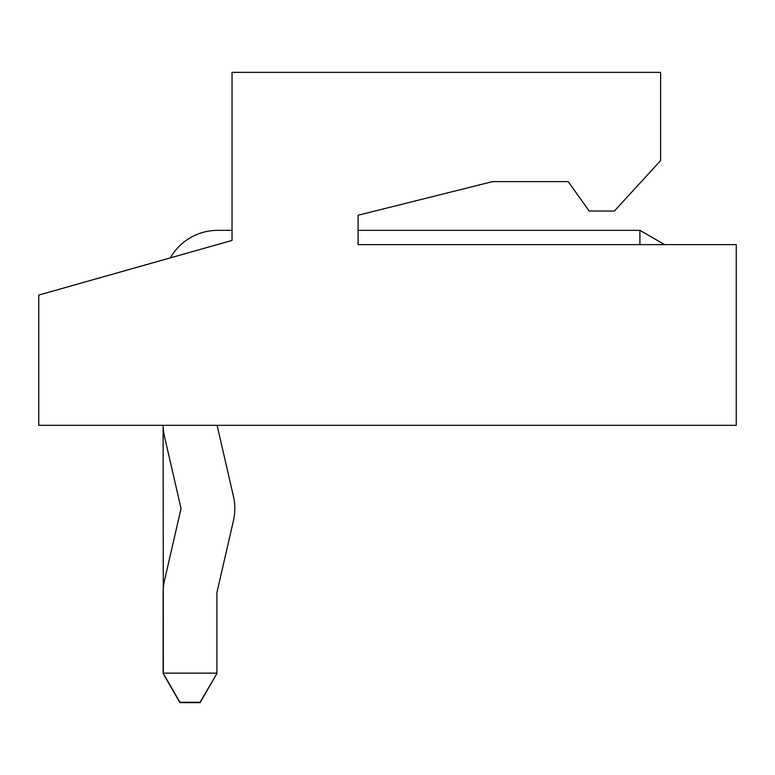 <?xml version="1.0" encoding="UTF-8"?>
<svg xmlns="http://www.w3.org/2000/svg" width="775" height="775" viewBox="0 0 775 775"><rect width="100%" height="100%" fill="white"/><g stroke="black" fill="none" stroke-linecap="round" stroke-linejoin="round"><path stroke-width="1.16" d="M233.42 496.271L217.097 425.32L233.42 496.271A54.628 54.628 0 0 1 233.42 520.752L216.932 592.458A0.843 0.843 0 0 0 216.903 592.643L216.903 673.146L163.128 673.146L163.128 592.643A54.628 54.628 0 0 1 164.513 580.398L181.001 508.7A0.843 0.843 0 0 0 181.001 508.323L164.513 436.625A54.628 54.628 0 0 1 163.128 425.32L163.341 673.523M170.316 257.881A54.628 54.628 0 0 1 217.746 230.349L232.035 230.349L232.035 135.392M358.089 230.349L639.908 230.349L639.908 244.638M163.128 673.523L179.926 702.634L200.095 702.634L216.903 673.523L200.095 702.257L179.926 702.257L163.128 673.146M669.019 244.638L664.65 244.638L639.908 230.349M358.089 215.227L358.089 244.638L736.25 244.638L736.25 425.32L38.75 425.32L38.75 295.062L232.035 240.434L232.035 72.366L660.62 72.366L660.62 160.599L614.401 211.023L589.184 211.023L568.182 181.612L492.542 181.612L358.089 215.227L492.542 181.612L568.182 181.612"/></g></svg>
